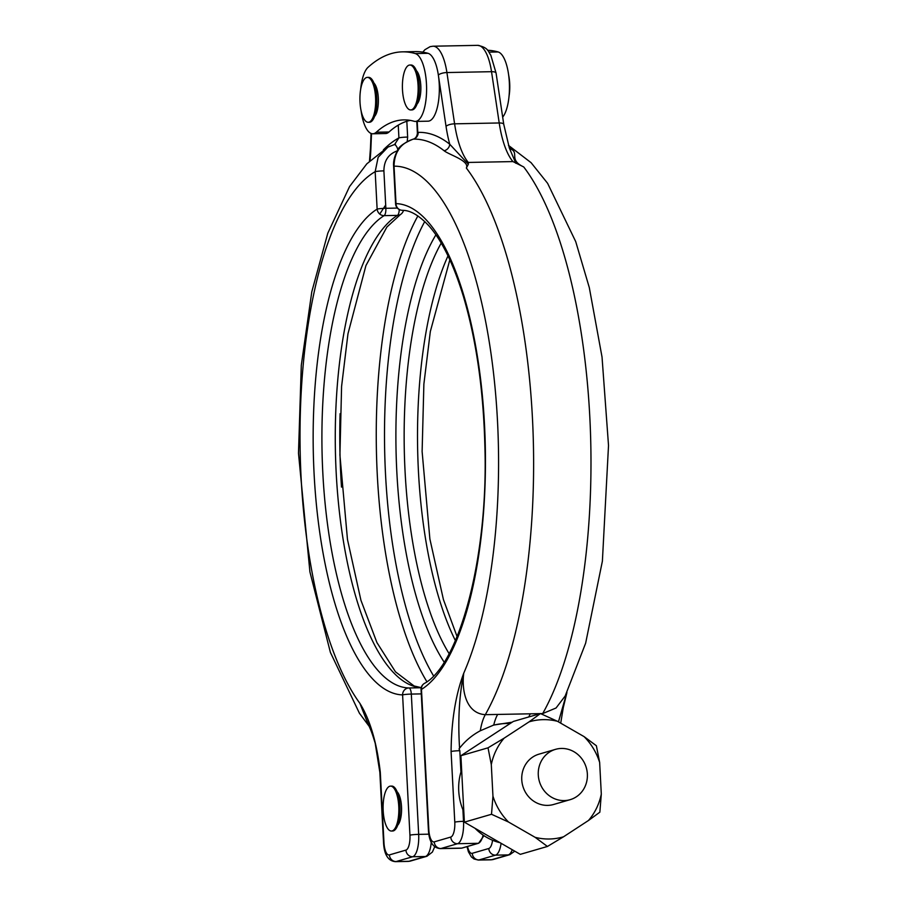 <?xml version="1.0" encoding="UTF-8"?>
<svg xmlns="http://www.w3.org/2000/svg" width="907" height="907" viewBox="0 0 907 907"><rect width="100%" height="100%" fill="white"/><g stroke="black" fill="none" stroke-linecap="round" stroke-linejoin="round"><path stroke-width="1.36" d="M409.102 65.145A22.46 7.868 88.9 0 1 409.839 65.032A22.46 7.868 88.9 0 1 418.104 86.278A22.46 7.868 88.9 0 1 411.438 109.826A22.46 7.868 88.9 0 1 410.701 109.94A22.46 7.868 88.9 0 1 402.436 88.705A22.46 7.868 88.9 0 1 409.102 65.145M409.839 65.032L411.041 65.009A22.46 7.868 88.9 0 1 419.306 86.256A22.46 7.868 88.9 0 1 412.651 109.804A22.46 7.868 88.9 0 1 411.903 109.917L410.701 109.94M508.634 74.986A22.46 7.868 88.9 0 1 509.042 96.199M368.219 122.298L369.421 122.275A22.46 7.868 -91.1 0 0 370.169 122.162A22.46 7.868 -91.1 0 0 376.824 98.602A22.46 7.868 -91.1 0 0 368.559 77.356L367.358 77.39A22.46 7.868 -91.1 0 0 366.621 77.503A22.46 7.868 -91.1 0 0 359.954 101.051A22.46 7.868 -91.1 0 0 368.219 122.298A22.46 7.868 -91.1 0 0 368.956 122.184A22.46 7.868 -91.1 0 0 375.623 98.625A22.46 7.868 -91.1 0 0 367.358 77.39M543.18 719.648A59.998 55.939 73.8 0 0 529.076 721.859L504.133 738.162A59.998 55.939 73.8 0 0 491.299 764.556L492.955 796.176A59.998 55.939 73.8 0 0 508.521 822.025L535.13 837.331A59.998 55.939 73.8 0 0 563.53 836.787L588.484 820.484A59.998 55.939 73.8 0 0 601.307 794.09L599.652 762.47A59.998 55.939 73.8 0 0 584.085 736.62L557.476 721.303A59.998 55.939 73.8 0 0 543.18 719.648M557.476 721.303L540.459 713.56L529.076 721.859M538.282 774.986A26.201 24.432 -106.2 0 1 555.515 749.352A26.201 24.432 -106.2 0 1 587.362 774.045A26.201 24.432 -106.2 0 1 570.14 799.679A26.201 24.432 -106.2 0 1 538.282 774.986M570.14 799.679L553.621 804.475A26.201 24.432 -106.2 0 1 521.763 779.793A26.201 24.432 -106.2 0 1 538.985 754.159L555.515 749.352M410.202 120.382A272.236 95.337 -91.1 0 0 398.252 125.132A272.236 95.337 -91.1 0 0 389.024 131.991A34.024 11.916 88.9 0 1 386.699 133.363A34.024 11.916 88.9 0 1 385.588 133.533L372.834 133.782A34.024 11.916 88.9 0 1 361.065 110.575M360.657 89.362A34.024 11.916 88.9 0 1 368.083 67.277A340.284 119.168 88.9 0 1 402.504 51.846A340.284 119.168 88.9 0 1 415.281 53.558A34.024 11.916 88.9 0 1 426.585 87.389A34.024 11.916 88.9 0 1 416.438 121.255A34.024 11.916 88.9 0 1 415.315 121.425A34.024 11.916 88.9 0 1 414.034 121.255A272.236 95.337 -91.1 0 0 403.819 119.894A272.236 95.337 -91.1 0 0 376.28 132.229A34.024 11.916 88.9 0 1 373.956 133.601A34.024 11.916 88.9 0 1 372.834 133.782M417.22 121.391L417.798 132.445A6.803 6.349 -106.2 0 1 413.331 139.1C415.497 138.522 416.857 136.617 417.413 133.386L418.218 132.377A316.464 110.824 88.9 0 1 449.759 144.247A74.862 26.212 88.9 0 1 446.04 126.368L438.353 75.088A34.024 11.916 88.9 0 1 429.181 121.005A34.024 11.916 88.9 0 1 428.07 121.187L415.315 121.425M392.141 830.914A22.46 7.868 -91.1 0 0 398.808 807.366A22.46 7.868 -91.1 0 0 390.543 786.12A22.46 7.868 -91.1 0 0 389.806 786.233A22.46 7.868 -91.1 0 0 383.139 809.792A22.46 7.868 -91.1 0 0 391.405 831.027A22.46 7.868 -91.1 0 0 392.141 830.914M391.405 831.027L392.606 831.005A22.46 7.868 -91.1 0 0 393.355 830.891A22.46 7.868 -91.1 0 0 400.01 807.343A22.46 7.868 -91.1 0 0 391.745 786.097L390.543 786.12M504.133 738.162L488.023 747.822L491.299 764.556M488.023 747.822L460.892 755.712L513.317 721.45L540.459 713.56M492.955 796.176L491.515 814.271L464.373 822.161L460.892 755.712M588.484 820.484L599.856 812.184L601.307 794.09M599.652 762.47L596.375 745.735L584.085 736.62M535.13 837.331L547.431 846.458L563.53 836.787M547.431 846.458L520.289 854.349L464.373 822.161M491.515 814.271L508.521 822.025M459.577 748.173L459.055 748.865L459.815 750.701A6.803 0.601 177 0 0 451.085 751.506C451.425 720.77 455.643 694.671 463.749 673.187C459.191 695.828 457.808 720.816 459.577 748.173C465.2 740.951 472.105 735.158 480.279 730.781L493.737 725.044A40.838 14.297 -91.1 0 1 497.66 714.433L530.334 713.809A40.838 14.297 -91.1 0 0 528.804 716.949M418.218 132.377A6.803 6.372 -91.8 0 1 413.263 139.145C400.724 143.136 394.318 152.161 394.046 166.185A283.12 99.146 -91.1 0 1 491.515 357.143A283.12 99.146 -91.1 0 1 463.749 673.187C461.55 689.705 465.699 713.503 485.313 714.671A40.838 14.297 -91.1 0 0 480.279 730.781M512.172 722.199L493.737 725.044M540.583 713.605L542.681 713.571L556.048 708.004L565.174 695.998L585.639 643.199L602.384 561.161L608.518 445.496L602.033 357.052L589.301 287.587L575.718 241.613L547.601 183.305L531.105 162.693L508.453 145.369M558.451 721.87L566.852 692.653M461.629 769.85A54.443 50.769 73.8 0 0 460.937 772.027A54.443 50.769 73.8 0 0 462.91 809.724A54.443 50.769 73.8 0 0 463.828 811.867M475.03 828.295A54.443 50.769 73.8 0 0 500.12 842.739M510.097 723.559A66.801 62.288 73.8 0 0 492.898 725.317M509.178 147.558A309.797 108.489 88.9 0 1 511.684 149.462C518.702 153.555 508.918 160.074 523.724 166.945L512.943 161.582L468.329 162.444L468.341 164.235L466.357 168.044C469.905 160.822 449.271 154.893 444.124 150.766A309.797 108.489 -91.1 0 0 413.263 139.145L413.059 139.179C403.411 143.193 398.105 147.217 397.175 151.242C394.341 156.707 393.162 161.763 393.627 166.423A6.803 0.601 177 0 1 394.046 166.185L396.008 203.621A245.684 86.04 88.9 0 1 484.497 424.487A245.684 86.04 88.9 0 1 421.472 689.411L428.818 829.701A13.616 4.762 -91.1 0 0 434.249 841.866L450.779 837.059A13.616 4.762 -91.1 0 0 454.781 822.15L451.085 751.506M444.124 150.766A6.803 6.122 -51.5 0 0 449.759 144.247L468.341 164.235M477.615 45.35C488.771 47.549 488.011 51.676 490.823 55.214L496.072 73.093A6.803 2.222 171.5 0 0 491.526 71.687A40.838 14.297 -91.1 0 0 477.615 45.35L432.99 46.212A40.838 14.297 88.9 0 1 446.913 72.549L454.6 123.828L499.213 122.967L491.526 71.687L446.913 72.549A6.803 2.222 -8.5 0 0 438.353 75.088A34.024 11.916 -91.1 0 0 428.036 53.309L415.281 53.558M515.879 163.317L509.394 148.181L503.759 124.372A6.803 2.222 171.5 0 0 499.213 122.967A68.059 23.831 88.9 0 0 512.943 161.582M487.558 50.27A340.284 119.168 88.9 0 1 498.136 51.96A34.024 11.916 88.9 0 1 509.224 80.757A34.024 11.916 88.9 0 1 502.671 117.162M421.233 687.665A238.881 83.659 88.9 0 1 336.123 471.538A238.881 83.659 88.9 0 1 397.481 215.378A6.803 2.381 -91.1 0 0 399.25 209.54M383.389 149.859A316.464 110.824 88.9 0 1 398.921 137.875A6.803 0.601 -3 0 1 407.651 137.07L407.22 141.401M398.15 150.585C388.763 153.589 384.012 160.358 383.899 170.867A6.803 0.601 177 0 0 375.169 171.672L378.151 157.296L387.969 147.081L393.967 144.746A6.803 2.46 -103.5 0 1 394.205 144.655L387.969 147.081M397.776 825.109A17.698 6.202 -91.1 0 0 401.563 808.375A17.698 6.202 -91.1 0 0 397.13 791.8M366.916 721.054L359.909 703.379C369.988 719.568 376.779 742.47 380.282 772.084L383.978 842.728A13.616 4.762 -91.1 0 0 389.409 854.904L405.928 850.097A13.616 4.762 -91.1 0 0 409.941 835.188L402.595 694.898A245.684 86.04 88.9 0 1 314.105 474.021A245.684 86.04 88.9 0 1 377.131 209.109L375.169 171.672A283.12 99.146 -91.1 0 0 300.342 412.708A283.12 99.146 -91.1 0 0 359.909 703.379L368.548 724.772M366.847 720.906C371.28 731.427 370.929 729.443 375.192 743.196L379.852 772.322A6.803 0.601 -3 0 1 380.282 772.084M402.504 51.846L415.259 51.608A340.284 119.168 88.9 0 1 428.036 53.309M373.945 83.059A17.698 6.202 88.9 0 1 378.378 99.634A17.698 6.202 88.9 0 1 374.591 116.368M416.426 70.712A17.698 6.202 88.9 0 1 420.859 87.287A17.698 6.202 88.9 0 1 417.073 104.022M511.684 149.462A6.803 6.122 -51.5 0 1 509.575 148.589M398.252 125.132L398.921 137.875L394.534 144.587M397.98 149.927A6.803 2.46 -103.5 0 0 394.205 144.655L395.418 144.19M441.21 243.087A238.881 83.659 -91.1 0 0 405.078 471.629A238.881 83.659 -91.1 0 0 449.112 653.652M444.158 662.133A244.505 85.632 88.9 0 1 396.847 472.32A244.505 85.632 88.9 0 1 435.916 234.811M466.357 168.044A310.341 108.681 88.9 0 1 533.089 433.047A310.341 108.681 88.9 0 1 485.313 714.671L497.66 714.433M530.334 713.809L540.266 713.616M523.724 166.945A310.341 108.681 -91.1 0 1 590.457 431.947A310.341 108.681 -91.1 0 1 542.681 713.571A40.838 14.297 -91.1 0 0 542.261 714.331M459.815 750.701L460.937 772.027M434.249 841.866A6.803 6.349 -106.2 0 0 440.983 848.51L461.697 848.113L478.216 843.306L457.502 843.714L440.983 848.51A20.419 7.154 88.9 0 1 440.314 848.612L461.028 848.215A20.419 7.154 -91.1 0 0 461.697 848.113A1.701 1.587 73.8 0 0 462.082 848.056L478.601 843.249L483.964 835.676M478.601 843.249A1.701 1.587 73.8 0 1 478.216 843.306A20.419 7.154 -91.1 0 0 483.114 835.098M450.779 837.059A6.803 6.349 -106.2 0 0 457.502 843.714A20.419 7.154 88.9 0 0 463.522 821.345L464.327 821.323M446.04 126.368A6.803 2.222 -8.5 0 1 454.6 123.828A68.059 23.831 -91.1 0 0 468.329 162.444M462.91 809.724L463.522 821.345A6.803 0.601 177 0 0 454.781 822.15M440.314 848.612C433.058 848 429.09 841.775 428.399 829.928A6.803 0.601 -3 0 1 428.818 829.701M421.052 689.637A6.803 0.601 -3 0 1 421.472 689.411A6.803 6.236 58.2 0 1 424.249 683.504A6.803 6.803 0 0 0 421.052 689.637L428.399 829.928M402.481 210.299A6.803 6.372 -88.4 0 1 396.008 203.621A6.803 0.601 177 0 0 395.588 203.86L393.627 166.423M395.588 203.86A6.803 6.803 0 0 0 402.186 210.299L402.186 210.299C405.917 210.447 414.51 210.469 429.102 226.047C442.242 241.035 453.715 264.629 463.522 296.827C476.266 340.08 483.363 389.432 484.837 444.906C488.76 557.249 458.885 665.307 424.249 683.504M498.136 51.96L488.998 52.13M421.245 687.642L414.102 685.975L395.486 671.838L376.927 642.575L360.929 600.275L347.472 539.484L339.921 455.042L341.588 386.405L347.971 333.776L365.929 265.581L386.915 226.988L400.463 214.517A6.803 6.236 58.2 0 1 397.481 215.378L384.115 215.639A238.881 83.659 -91.1 0 0 322.835 473.216A238.881 83.659 -91.1 0 0 408.876 687.971L421.222 687.733M383.899 170.867L385.86 208.304L397.357 208.077M385.86 208.304A6.803 2.381 88.9 0 1 384.115 215.639A6.803 6.236 -121.8 0 1 377.131 209.109A6.803 0.601 177 0 1 385.86 208.304M421.267 693.889L411.325 694.082A6.803 2.381 -91.1 0 0 408.876 687.971A6.803 6.372 91.6 0 0 402.595 694.898A6.803 0.601 177 0 1 411.325 694.082L418.671 834.372L428.83 834.179M389.409 854.904A6.803 6.349 -106.2 0 0 396.144 861.548L408.887 861.299L425.406 856.503L412.662 856.741L396.144 861.548A20.419 7.154 88.9 0 1 395.463 861.65L408.218 861.401A20.419 7.154 -91.1 0 0 408.887 861.299A6.803 6.349 -106.2 0 0 410.429 861.06L426.948 856.265A6.803 6.349 -106.2 0 1 425.406 856.503A20.419 7.154 -91.1 0 0 431.267 842.354M406.824 121.266L407.651 137.07M455.416 640.625A238.881 83.659 88.9 0 1 448.001 255.876M493.295 859.473L491.072 859.813A20.419 7.154 -91.1 0 0 491.741 859.7A6.803 6.349 73.8 0 0 493.295 859.473L509.813 854.666A6.803 6.349 73.8 0 1 508.26 854.904L495.517 855.142L478.998 859.949L491.741 859.7L508.26 854.904A20.419 7.154 -91.1 0 0 512.262 849.723M467.524 846.469A13.616 4.762 -91.1 0 0 472.264 853.306L488.794 848.499A13.616 4.762 -91.1 0 0 492.558 840.256M371.496 133.59L370.906 148.204A74.862 26.212 88.9 0 1 370.022 160.596M409.941 835.188A6.803 0.601 177 0 1 418.671 834.372A20.419 7.154 88.9 0 1 412.662 856.741A6.803 6.349 -106.2 0 1 405.928 850.097M501.106 843.306A20.419 7.154 88.9 0 1 495.517 855.142A6.803 6.349 -106.2 0 1 488.794 848.499M472.264 853.306A6.803 6.349 -106.2 0 0 478.998 859.949A20.419 7.154 88.9 0 1 478.329 860.051L491.072 859.813M379.852 772.322L383.559 842.966A6.803 0.601 -3 0 1 383.978 842.728M370.906 148.204A6.803 1.066 -177.7 0 1 370.487 147.807L371.054 133.431M340.091 413.66A272.236 95.337 -91.1 0 0 341.497 487.104M426.88 681.724A272.236 95.337 88.9 0 1 417.9 215.9M424.771 221.512A266.613 93.364 -91.1 0 0 433.535 675.851M389.024 131.991L376.28 132.229M432.99 46.212L430.111 46.654L424.918 49.704L422.764 52.13M566.943 692.472L563.258 707.664L560.719 723.174M417.413 133.386L416.789 121.402M503.759 124.372L496.072 73.093M461.028 848.215L462.082 848.056M369.251 726.428L359.41 713.208L330.386 652.382L309.922 571.932L298.482 453.217L301.305 365.181L311.804 291.748L327.812 233.19L349.558 186.57L366.847 163.804L387.686 147.251M509.813 854.666L514.757 851.163M449.849 259.81L430.326 331.554L423.875 384.126L422.118 451.527L429.884 538.996L443.432 599.606L457.105 636.623M383.559 842.966C384.251 854.802 388.219 861.038 395.463 861.65M369.489 161.129L370.487 147.807M434.714 846.707L432.39 852.07L426.948 856.265M410.429 861.06L408.218 861.401M467.014 846.616L468.409 851.798L471.379 856.9L474.01 858.986L478.329 860.051M400.463 214.517A6.803 6.803 0 0 0 403.479 210.379M379.738 214.052L385.69 204.993"/></g></svg>
